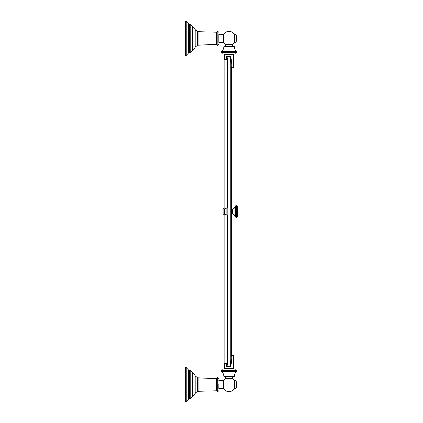 <?xml version="1.0" encoding="UTF-8"?>
<svg xmlns="http://www.w3.org/2000/svg" width="423" height="423" viewBox="0 0 423 423"><rect width="100%" height="100%" fill="white"/><g stroke="black" fill="none" stroke-linecap="round" stroke-linejoin="round"><path stroke-width="0.63" d="M186.252 21.309L186.252 55.556L186.252 21.309A40.825 40.825 0 0 0 188.758 23.926L188.758 23.926A0.619 0.619 180 0 0 189.377 24.069L189.377 52.796A0.619 0.619 0 0 0 188.758 52.938A40.825 40.825 0 0 0 186.252 55.556A0.465 0.465 0 0 1 185.438 55.249L185.438 21.615A0.465 0.465 0 0 1 186.252 21.309M188.758 52.938L188.758 23.926L188.758 52.938M192.47 50.258L192.47 26.612A1.084 1.084 0 0 1 192.465 26.707L192.465 50.157A1.084 1.084 0 0 1 192.068 51.098L190.154 52.648A0.841 0.841 0 0 1 189.377 52.796M192.47 26.612L192.47 26.612A1.084 1.084 0 0 0 192.068 25.766L190.154 24.217A0.841 0.841 0 0 0 189.377 24.069M192.491 26.728A14.435 14.435 0 0 1 195.833 30.593L195.833 46.271A14.435 14.435 0 0 1 192.491 50.136M196.023 38.435L196.023 46.271L197.425 45.816L197.425 31.053L196.023 30.593L196.023 38.435M218.839 34.422L218.839 42.443L218.839 34.422L223.286 34.422A6.985 6.985 0 0 1 234.474 34.089L234.474 42.781A6.985 6.985 0 0 1 232.576 44.436L225.433 44.436A6.985 6.985 0 0 1 223.286 42.443L223.286 34.422M225.433 44.436L225.433 46.007L232.576 46.007L232.576 44.436M234.474 34.089L234.474 42.781M234.659 34.089A1.555 1.555 180 0 1 236.145 35.188L236.145 41.676A1.555 1.555 0 0 1 234.659 42.781M236.145 35.188A11.178 11.178 0 0 1 236.145 41.676M224.423 46.007L233.591 46.007A0.619 0.619 0 0 1 234.21 46.599L223.799 46.599A0.619 0.619 0 0 1 224.423 46.007M234.21 46.599A7.762 7.762 0 0 0 236.293 51.548A0.931 0.931 -90 0 1 236.388 52.706L235.526 53.985L222.487 53.985L221.62 52.706A0.931 0.931 -90 0 1 221.715 51.548A7.762 7.762 0 0 0 223.799 46.599M224.153 59.183L224.153 53.985M224.153 54.916A0.465 0.465 28.3 0 1 224.618 54.451L224.618 54.916L224.153 54.916A0.465 0.465 28.3 0 1 224.618 54.451L233.39 54.451L233.856 54.916L233.39 54.451L233.856 54.916L233.39 54.451L233.856 54.916L233.39 54.451L233.856 54.916L233.39 54.451L233.856 54.916L233.856 53.985M227.209 207.619L227.209 59.791L224.09 59.791L224.09 59.183L226.606 59.183L227.209 58.58L226.606 59.183L226.585 56.312L230.947 56.312L232.121 67.49L233.39 67.49L233.39 54.451A0.465 0.465 90 0 1 233.856 54.916L233.845 54.816M233.39 54.451A0.465 0.465 90 0 1 233.856 54.916L233.856 67.49A0.465 0.465 90 0 1 233.39 67.955L232.169 67.955L233.39 67.955L233.39 67.49L233.856 67.49M230.255 56.28L231.476 67.95L231.476 355.05L230.255 366.72L230.255 56.28M232.121 67.49L232.169 67.955M227.817 56.28L227.817 366.72L230.947 366.709L232.121 355.532L233.512 355.532L233.39 355.066L232.169 355.066L232.121 355.532M224.09 214.361L223.064 213.953L224.09 214.503M224.09 208.497L222.963 209.047L223.064 214.101L223.064 209.047L224.09 208.639M234.818 206.62A2.438 2.438 0 0 1 232.38 209.057L231.476 209.057M231.476 213.943L232.38 213.943A2.438 2.438 0 0 1 234.818 216.38M234.818 216.698L234.818 206.302A0.296 0.296 0 0 1 235.119 206.006L235.119 216.994A0.296 0.296 0 0 1 234.818 216.698M236.478 217.274L235.119 216.978L237.113 217.078M235.119 216.994L235.902 217.274M235.902 217.237L235.119 216.925L237.261 216.925L236.478 217.237M235.902 217.168L235.119 216.84L237.261 216.84L236.478 217.168M235.902 217.062L235.119 216.724L237.261 216.724L236.478 217.062M235.902 216.92L235.119 216.576L237.261 216.576L236.478 216.92M235.902 216.745L235.119 216.396L237.261 216.396L236.478 216.745M235.902 216.539L235.119 216.185L237.261 216.185L236.478 216.539M235.902 216.301L235.119 215.947L237.261 215.947L236.478 216.301M235.902 216.037L235.119 215.677L237.261 215.677L236.478 216.037M235.902 215.741L235.119 215.386L237.261 215.386L236.478 215.741M235.902 215.423L235.119 215.069L237.261 215.069L236.478 215.423M235.902 215.074L235.119 214.731L237.261 214.731L235.119 214.731M235.902 214.71L235.119 214.371L235.902 214.324L235.119 213.996L235.902 213.916L235.119 213.604L235.902 213.499L235.119 213.197L235.902 213.07L235.119 212.785L235.902 212.626L235.119 212.362L235.902 212.177L235.119 211.934L235.902 211.727L235.119 211.5L235.902 211.273L235.119 211.066L235.902 210.823L235.119 210.638L235.902 210.374L235.119 210.215L235.902 209.93L235.119 209.803L235.902 209.501L235.119 209.396L235.902 209.084L235.119 209.004L235.902 208.676L235.119 208.629L235.902 208.29L235.119 208.269L235.902 207.926L235.119 207.931L235.902 207.577L235.119 207.614L235.902 207.259L235.119 207.323L235.902 206.963L235.119 206.815L235.902 206.461L235.119 206.604L235.902 206.255L235.119 206.424L235.902 206.08L235.119 206.276L235.902 205.938L235.119 206.16L235.902 205.832L235.119 206.075L235.902 205.763L235.119 206.022L235.902 205.726L237.261 206.006A0.296 0.296 0 0 1 237.562 206.302L237.562 216.698A0.296 0.296 0 0 1 237.261 216.994L237.261 214.731L236.478 215.074M235.902 214.324L235.119 214.371M237.261 214.731L237.261 214.371L236.478 214.71M235.902 213.916L235.119 213.996M237.261 214.371L237.261 213.996L236.478 214.324M235.902 213.499L237.261 213.604L235.119 213.604M237.261 213.996L237.261 213.604L236.478 213.916M235.902 213.07L237.261 213.197L235.119 213.197M237.261 213.604L237.261 213.197L236.478 213.499M235.902 212.626L237.261 212.785L235.119 212.785M237.261 213.197L237.261 212.785L236.478 213.07M235.902 212.177L237.261 212.362L235.119 212.362M237.261 212.785L237.261 212.362L236.478 212.626M235.902 211.727L237.261 211.934L235.119 211.934M237.261 212.362L237.261 211.934L236.478 212.177M235.902 211.273L237.261 211.5L235.119 211.5M237.261 211.934L237.261 211.5L236.478 211.727M235.902 210.823L237.261 211.066L235.119 211.066M237.261 211.5L237.261 211.066L236.478 211.273M235.902 210.374L237.261 210.638L235.119 210.638M237.261 211.066L237.261 210.638L236.478 210.823M235.902 209.93L237.261 210.215L235.119 210.215M237.261 210.638L237.261 210.215L236.478 210.374M235.902 209.501L237.261 209.803L235.119 209.803M237.261 210.215L237.261 209.803L236.478 209.93M235.902 209.084L237.261 209.396L235.119 209.396M237.261 209.803L237.261 209.396L236.478 209.501M235.902 208.676L237.261 209.004L235.119 209.004M237.261 209.396L237.261 209.004L236.478 209.084M235.902 208.29L237.261 208.629L235.119 208.629M237.261 209.004L237.261 208.629L236.478 208.676M235.902 207.926L237.261 208.269L235.119 208.269M237.261 208.629L237.261 208.269L236.478 208.29M235.902 207.577L237.261 207.931L236.478 207.926M235.902 207.259L237.261 207.614L236.478 207.577M235.902 206.963L237.261 207.323L236.478 207.259M235.902 206.699L236.478 206.963M235.902 206.461L236.478 206.699M235.902 206.255L236.478 206.461M235.902 206.08L236.478 206.255M235.902 205.938L236.478 206.08M235.902 205.832L236.478 205.938M235.902 205.763L236.478 205.832M237.261 208.269L237.261 206.022L236.478 205.763M235.902 205.726L235.267 205.922M237.261 206.006L236.478 205.726M237.562 206.302L237.562 216.698M227.817 366.715L226.585 366.709L226.585 363.817L227.209 364.42L226.606 363.817L224.09 363.817L224.09 363.209L227.209 363.209L227.209 215.381M233.47 368.565L233.845 368.206A0.465 0.465 90 0 0 233.856 368.105L233.39 368.57L233.512 355.532L233.856 355.532A0.465 0.465 90 0 0 233.813 355.336M233.501 355.082A0.465 0.465 90 0 0 233.39 355.066L233.856 355.532L233.856 368.105L233.39 368.57L224.618 368.57A0.465 0.465 151.7 0 1 224.153 368.105L224.153 363.817M233.845 368.211L233.491 368.56M224.153 369.015L224.153 368.105L224.618 368.57L224.164 368.206M224.618 363.817L224.618 368.105L224.153 368.105L224.618 368.57L224.618 368.105L233.856 368.105L233.856 369.015M235.526 369.015L222.487 369.015L221.62 370.294A0.931 0.931 -90 0 0 221.715 371.452A7.762 7.762 0 0 1 223.799 376.401L234.21 376.401A7.762 7.762 0 0 1 236.293 371.452A0.931 0.931 -90 0 0 236.388 370.294L235.526 369.015M223.799 376.401A0.619 0.619 0 0 0 224.423 376.993L233.591 376.993A0.619 0.619 0 0 0 234.21 376.401M232.576 376.993L232.576 378.564A6.985 6.985 0 0 1 234.474 380.219L234.474 388.911A6.985 6.985 0 0 1 223.286 388.578L223.286 380.557A6.985 6.985 0 0 1 225.433 378.564L225.433 376.993M225.433 378.564L232.576 378.564M234.474 380.219L234.474 388.911M234.659 380.219A1.555 1.555 180 0 1 236.145 381.324L236.145 387.812A1.555 1.555 0 0 1 234.659 388.911M236.145 381.324A11.178 11.178 0 0 1 236.145 387.812M218.839 384.565L218.839 388.578L218.839 384.565M197.425 391.941L197.425 377.194L196.023 376.729L196.023 392.407L198.186 391.238L216.29 390.72L216.973 391.132L216.973 378.003L217.755 377.58L217.755 391.55L216.973 391.132M192.491 396.272A14.435 14.435 0 0 0 195.833 392.407L195.833 376.729A14.435 14.435 0 0 0 192.491 372.864M192.068 397.234A1.084 1.084 0 0 0 192.465 396.293L192.465 372.843A1.084 1.084 0 0 0 192.068 371.902L190.154 370.352A0.841 0.841 0 0 0 189.377 370.204L189.377 398.931A0.841 0.841 0 0 0 190.154 398.783L192.068 397.234L192.068 371.902M189.377 398.931A0.619 0.619 0 0 0 188.758 399.074A40.825 40.825 0 0 0 186.252 401.691L186.252 401.691A0.465 0.465 0 0 1 185.438 401.385L185.438 367.751A0.465 0.465 0 0 1 186.252 367.444A40.825 40.825 0 0 0 188.758 370.062L188.758 399.074L188.758 370.062A0.619 0.619 180 0 0 189.377 370.204M186.252 367.444L186.252 401.691L186.252 367.444M227.817 57.2L227.209 56.592L226.585 56.592M227.209 59.791L227.817 59.183M226.585 57.2L227.209 57.803L227.209 58.58M227.817 363.817L227.209 363.209M226.585 366.408L227.209 366.408L227.817 365.8M226.585 365.8L227.209 365.197L227.209 364.42M224.09 59.791L224.09 363.209M227.817 215.381L226.844 215.381L226.844 207.619L227.817 207.619M226.844 207.889L224.19 209.047L224.19 213.953M224.29 214.101L226.844 215.111M190.154 24.217L190.154 52.648M192.068 51.098L192.068 25.766M216.37 32.28L198.176 31.741L198.176 45.124L216.37 44.584L217.052 44.997L217.052 31.868L216.37 32.28L216.37 44.584M218.839 44.484L217.908 45.42L217.834 31.45L217.834 45.42L217.052 44.997M236.293 51.548L221.715 51.548M236.388 52.706L221.62 52.706M233.856 54.916L224.618 54.916L224.618 59.183M232.38 213.943L232.38 209.057M221.62 370.294L236.388 370.294M221.715 371.452L236.293 371.452M218.839 390.619L217.908 391.55L217.908 377.58L218.839 378.516M216.973 378.003L216.29 378.416L216.29 390.72M198.186 391.238L198.186 377.898L197.425 377.194M190.154 370.352L190.154 398.783M227.817 207.772L226.844 207.772M226.844 215.228L227.817 215.228M226.844 214.963L224.29 213.953L224.29 209.047L226.844 208.037M198.176 31.741L197.425 31.053M198.176 45.124L197.425 45.816M217.834 31.45L217.052 31.868M217.908 31.45L218.839 32.381M223.286 42.443L218.839 42.443M223.286 388.578L218.839 388.578M223.286 380.557L218.839 380.557M216.29 378.416L198.186 377.898M192.47 372.748L192.47 396.388"/></g></svg>
